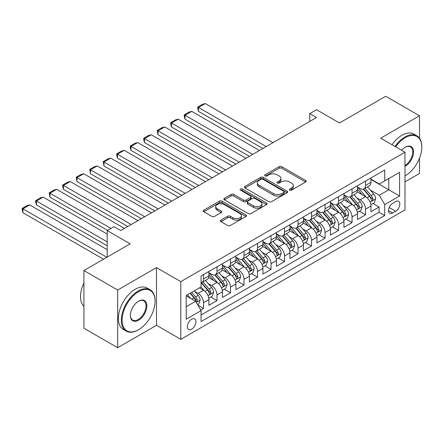 <?xml version="1.0" encoding="UTF-8"?>
<svg xmlns="http://www.w3.org/2000/svg" width="444" height="444" viewBox="0 0 444 444"><rect width="100%" height="100%" fill="white"/><g stroke="black" fill="none" stroke-linecap="round" stroke-linejoin="round"><path stroke-width="0.67" d="M289.693 190.132A1.31 0.76 0 0 0 291.553 190.132L305.639 182.001A1.876 1.082 0 0 0 306.182 181.235A1.876 1.082 0 0 0 305.639 180.469L281.774 166.694A1.876 1.082 0 0 0 279.126 166.694L265.04 174.825A1.31 0.76 0 0 0 264.657 175.363A1.31 0.76 0 0 0 265.04 175.896A1.31 0.76 0 0 0 266.894 175.896L268.72 174.847A6 3.463 0 0 1 277.2 174.847L279.193 175.996A6 3.463 0 0 1 280.947 178.444A6 3.463 0 0 1 279.193 180.891L277.367 181.946A1.31 0.76 0 0 0 276.984 182.478A1.31 0.76 0 0 0 277.367 183.017A1.31 0.76 0 0 0 279.226 183.017L281.046 181.962A6 3.463 0 0 1 289.532 181.962L291.519 183.111A6 3.463 0 0 1 293.273 185.559A6 3.463 0 0 1 291.519 188.012L289.693 189.061A1.31 0.76 0 0 0 289.31 189.599A1.31 0.76 0 0 0 289.693 190.132L289.693 189.061M191.614 329.204A6.111 3.53 120 0 0 195.61 323.82A6.111 3.53 120 0 0 194.672 318.925A6.111 3.53 120 0 0 191.614 319.225A6.111 3.53 120 0 0 187.623 324.614A6.111 3.53 120 0 0 188.561 329.509A6.111 3.53 120 0 0 191.614 329.204M220.934 220.113A1.876 1.082 0 0 0 220.385 220.879A1.876 1.082 0 0 0 220.934 221.645L227.628 225.508A1.876 1.082 0 0 0 230.275 225.508L245.921 216.478A1.876 1.082 0 0 0 246.47 215.712A1.876 1.082 0 0 0 245.921 214.946L222.061 201.171A1.876 1.082 0 0 0 219.408 201.171L203.768 210.206A1.876 1.082 0 0 0 203.219 210.967A1.876 1.082 0 0 0 203.768 211.733L211.855 216.4A1.876 1.082 0 0 0 214.502 216.4L221.195 212.537A1.876 1.082 0 0 0 221.745 211.771A1.876 1.082 0 0 0 221.195 211.005L217.188 208.691A5.017 2.897 0 0 1 215.717 206.643A5.017 2.897 0 0 1 218.814 203.968A5.017 2.897 0 0 1 224.281 204.595L239.988 213.664A5.017 2.897 0 0 1 241.458 215.712A5.017 2.897 0 0 1 238.361 218.387A5.017 2.897 0 0 1 232.895 217.76L230.275 216.25A1.876 1.082 0 0 0 227.628 216.25L220.934 220.113L220.934 221.645M419.502 138.234L419.502 115.767L385.742 96.276L339.488 122.982L316.533 109.724L309.779 113.625L316.533 117.521L120.718 230.575L113.964 226.679L107.209 230.575L107.209 257.087M117.677 290.026L117.677 347.724L156.504 325.308L156.504 267.61L117.677 290.026L83.916 270.535L130.17 243.828L107.209 230.575M156.504 267.61L180.813 281.646L404.989 152.22L404.989 209.918L180.813 339.344L180.813 281.646M419.502 115.767L380.68 138.184L404.989 152.22M268.853 201.709A1.876 1.082 0 0 0 271.5 201.709L287.146 192.679A1.876 1.082 0 0 0 287.695 191.913A1.876 1.082 0 0 0 287.146 191.148L263.286 177.372A1.876 1.082 0 0 0 260.634 177.372L244.994 186.402A1.876 1.082 0 0 0 244.444 187.168A1.876 1.082 0 0 0 244.994 187.934L268.853 201.709M240.942 190.415A1.31 0.76 0 0 1 242.274 190.604L242.274 189.044L266.533 203.047A1.876 1.082 0 0 1 267.083 203.813A1.876 1.082 0 0 1 266.533 204.579L250.888 213.608A1.876 1.082 0 0 1 248.24 213.608L224.381 199.833L224.381 198.302A1.876 1.082 0 0 0 223.832 199.067A1.876 1.082 0 0 0 224.381 199.833M224.381 198.302L231.074 194.439A1.876 1.082 0 0 1 233.722 194.439L243.401 200.028A1.876 1.082 0 0 0 246.054 200.028L250.494 197.463A1.876 1.082 0 0 0 251.043 196.698A1.876 1.082 0 0 0 250.494 195.932L240.42 190.115A1.31 0.76 0 0 1 240.032 189.577A1.31 0.76 0 0 1 240.842 188.878A1.31 0.76 0 0 1 242.274 189.044M117.677 347.724L83.916 328.233L83.916 270.535M404.989 181.846L419.502 173.465L419.502 158.203M200.699 310.006L203.496 308.391L197.896 305.156M194.705 291.381L198.096 293.34A7.637 4.412 60 0 1 203.496 302.697L208.902 299.578L208.902 305.272L217.005 300.594L210.861 297.042M208.208 283.588L211.599 285.542A7.637 4.412 60 0 1 217.005 294.899L222.405 291.78L222.405 297.474L230.508 292.796L224.364 289.249M221.717 275.791L225.108 277.75A7.637 4.412 60 0 1 230.508 287.101L235.908 283.982L235.908 289.677L244.011 284.998L237.867 281.452M235.22 267.993L238.611 269.952A7.637 4.412 60 0 1 244.011 279.309L249.417 276.19L249.417 281.879L257.514 277.2L251.371 273.654M248.723 260.195L252.114 262.154A7.637 4.412 60 0 1 257.514 271.512L262.92 268.392L262.92 274.081L271.023 269.403L264.879 265.856M262.226 252.397L265.617 254.357A7.637 4.412 60 0 1 271.023 263.714L276.423 260.595L276.423 266.283L284.526 261.61L278.382 258.058M275.735 244.605L279.126 246.559A7.637 4.412 60 0 1 284.526 255.916L289.926 252.797L289.926 258.491L298.029 253.813L291.886 250.266M289.238 236.807L292.629 238.761A7.637 4.412 60 0 1 298.029 248.118L303.435 244.999L303.435 250.694L311.533 246.015L305.389 242.468M302.741 229.01L306.132 230.969A7.637 4.412 60 0 1 311.533 240.321L316.938 237.201L316.938 242.896L325.041 238.217L318.897 234.671M316.25 221.212L319.636 223.171A7.637 4.412 60 0 1 325.041 232.528L330.441 229.409L330.441 235.098L338.544 230.419L332.401 226.873M329.753 213.414L333.144 215.373A7.637 4.412 60 0 1 338.544 224.731L343.945 221.612L343.945 227.3L352.048 222.622L345.904 219.075M343.256 205.616L346.647 207.576A7.637 4.412 60 0 1 352.048 216.933L357.453 213.814L357.453 219.508L365.551 214.829L365.551 209.135A7.637 4.412 -120 0 0 360.151 199.778L356.76 197.824M359.407 211.277L365.551 214.829M208.902 299.578A7.637 4.412 -120 0 0 203.496 290.221L199.445 287.884M222.405 291.78A7.637 4.412 -120 0 0 217.005 282.423L208.652 277.605M235.908 283.982A7.637 4.412 -120 0 0 230.508 274.631L222.155 269.808M249.417 276.19A7.637 4.412 -120 0 0 244.011 266.833L235.659 262.01M262.92 268.392A7.637 4.412 -120 0 0 257.514 259.035L249.167 254.212M276.423 260.595A7.637 4.412 -120 0 0 271.023 251.237L262.67 246.414M289.926 252.797A7.637 4.412 -120 0 0 284.526 243.44L276.174 238.622M303.435 244.999A7.637 4.412 -120 0 0 298.029 235.642L289.677 230.825M316.938 237.201A7.637 4.412 -120 0 0 311.533 227.85L303.185 223.027M330.441 229.409A7.637 4.412 -120 0 0 325.041 220.052L316.689 215.229M343.945 221.612A7.637 4.412 -120 0 0 338.544 212.254L330.192 207.431M357.453 213.814A7.637 4.412 -120 0 0 352.048 204.456L343.695 199.633M395.671 201.57L392.696 203.285A5.922 3.419 120 0 0 388.827 208.502A5.922 3.419 120 0 0 389.738 213.248A5.922 3.419 120 0 0 392.696 212.954L395.671 211.239A5.922 3.419 120 0 0 399.539 206.022A5.922 3.419 120 0 0 398.629 201.282A5.922 3.419 120 0 0 395.671 201.57M186.214 306.749L195.665 301.293L201.065 310.65L201.065 321.567L384.732 215.529L384.732 204.612L379.326 195.255L370.268 190.026M201.065 310.65L186.214 319.225L186.214 295.521L201.065 286.946L201.065 276.029L384.732 169.997L384.732 180.913L399.583 172.333L399.583 196.037L384.732 204.612M208.902 272.755L211.599 274.314A7.637 4.412 60 0 0 215.423 274.697L220.823 271.578A7.637 4.412 -120 0 0 222.405 268.076L222.405 263.714M222.405 264.963L225.108 266.522A7.637 4.412 60 0 0 228.926 266.899L234.327 263.78A7.637 4.412 -120 0 0 235.908 260.284L235.908 255.916M235.908 257.165L238.611 258.724A7.637 4.412 60 0 0 242.43 259.102L247.83 255.983A7.637 4.412 -120 0 0 249.417 252.486L249.417 248.118M249.417 249.367L252.114 250.927A7.637 4.412 60 0 0 255.933 251.304L261.338 248.185A7.637 4.412 -120 0 0 262.92 244.688L262.92 240.321M262.92 241.569L265.617 243.129A7.637 4.412 60 0 0 269.441 243.506L274.842 240.387A7.637 4.412 -120 0 0 276.423 236.891L276.423 232.523M276.423 233.772L279.126 235.331A7.637 4.412 60 0 0 282.945 235.709L288.345 232.589A7.637 4.412 -120 0 0 289.926 229.093L289.926 224.731M289.926 225.974L292.629 227.533A7.637 4.412 60 0 0 296.448 227.916L301.848 224.797A7.637 4.412 -120 0 0 303.435 221.301L303.435 216.933M303.435 218.182L306.132 219.741A7.637 4.412 60 0 0 309.951 220.119L315.357 216.999A7.637 4.412 -120 0 0 316.938 213.503L316.938 209.135M316.938 210.384L319.636 211.943A7.637 4.412 60 0 0 323.46 212.321L328.86 209.202A7.637 4.412 -120 0 0 330.441 205.705L330.441 201.337M330.441 202.586L333.144 204.146A7.637 4.412 60 0 0 336.963 204.523L342.363 201.404A7.637 4.412 -120 0 0 343.945 197.907L343.945 193.54M343.945 194.788L346.647 196.348A7.637 4.412 60 0 0 350.466 196.725L355.866 193.606A7.637 4.412 -120 0 0 357.453 190.11L357.453 185.742M201.065 315.018L379.059 212.254L379.059 207.032L370.956 211.71L370.956 206.016A7.637 4.412 -120 0 0 365.551 196.659L357.204 191.841M357.453 186.991L360.151 188.55A7.637 4.412 -120 0 0 363.969 188.928A7.637 4.412 -120 0 0 365.551 185.431L365.551 181.069M363.969 188.928L369.375 185.814A7.637 4.412 -120 0 0 370.956 182.312L370.956 177.95M203.496 274.631L203.496 278.993A7.637 4.412 60 0 1 201.915 282.489A7.637 4.412 60 0 1 201.065 282.8M201.915 282.489L207.32 279.37A7.637 4.412 -120 0 0 208.902 275.874L208.902 271.512M217.005 266.833L217.005 271.195A7.637 4.412 60 0 1 215.423 274.697M230.508 259.035L230.508 263.403A7.637 4.412 60 0 1 228.926 266.899M244.011 251.237L244.011 255.605A7.637 4.412 60 0 1 242.43 259.102M257.514 243.44L257.514 247.808A7.637 4.412 60 0 1 255.933 251.304M271.023 235.642L271.023 240.01A7.637 4.412 60 0 1 269.441 243.506M284.526 227.85L284.526 232.212A7.637 4.412 60 0 1 282.945 235.709M298.029 220.052L298.029 224.414A7.637 4.412 60 0 1 296.448 227.916M311.533 212.254L311.533 216.622A7.637 4.412 60 0 1 309.951 220.119M325.041 204.456L325.041 208.824A7.637 4.412 60 0 1 323.46 212.321M338.544 196.659L338.544 201.027A7.637 4.412 60 0 1 336.963 204.523M352.048 188.861L352.048 193.229A7.637 4.412 60 0 1 350.466 196.725M352.048 216.933L352.048 222.622M338.544 224.731L338.544 230.419M325.041 232.528L325.041 238.217M311.533 240.321L311.533 246.015M298.029 248.118L298.029 253.813M284.526 255.916L284.526 261.61M271.023 263.714L271.023 269.403M257.514 271.512L257.514 277.2M244.011 279.309L244.011 284.998M230.508 287.101L230.508 292.796M217.005 294.899L217.005 300.594M203.496 302.697L203.496 308.391M195.665 301.293L186.214 295.837M379.326 195.255L388.783 189.799L388.783 178.571L399.583 172.333M370.956 179.509L399.583 196.037M370.956 179.193L379.326 184.027L384.732 180.913M156.504 325.308L180.813 339.344M309.779 113.625L309.779 121.423M372.916 203.485L379.059 207.032M379.059 212.254L384.732 215.529M290.221 190.321L291.519 189.571A6 3.463 0 0 0 293.273 187.118L293.273 185.559M280.947 178.444L280.947 180.003A6 3.463 0 0 1 279.193 182.451L277.894 183.2M305.611 182.018L281.774 168.254A1.876 1.082 0 0 0 279.126 168.254L265.567 176.085M287.118 192.69L263.286 178.932A1.876 1.082 0 0 0 260.634 178.932L245.016 187.945M283.833 192.446A1.31 0.76 0 0 0 284.216 191.913A1.31 0.76 0 0 0 283.833 191.375L262.887 179.287A1.31 0.76 0 0 0 261.033 179.287L259.107 180.397A6 3.463 0 0 0 257.353 182.845A6 3.463 0 0 0 259.107 185.292L273.426 193.556A6 3.463 0 0 0 281.907 193.556L283.833 192.446L283.833 194.006A1.31 0.76 0 0 0 284.216 193.473L284.216 191.913M257.353 182.845L257.353 184.404A6 3.463 0 0 0 259.107 186.852L259.107 185.292M283.833 194.006L281.907 195.116A6 3.463 0 0 1 273.426 195.116L259.107 186.852M224.403 199.85L231.074 195.998L231.074 194.439M251.043 196.698L251.043 198.257A1.876 1.082 0 0 1 250.494 199.023L246.054 201.587A1.876 1.082 0 0 1 243.401 201.587L233.722 195.998A1.876 1.082 0 0 0 231.074 195.998M242.274 190.604L266.505 204.595M253.441 205.822A5.017 2.897 0 0 0 258.908 206.449A5.017 2.897 0 0 0 262.004 203.774A5.017 2.897 0 0 0 260.534 201.726L255 198.535A1.876 1.082 0 0 0 252.347 198.535L247.907 201.099A1.876 1.082 0 0 0 247.358 201.859A1.876 1.082 0 0 0 247.907 202.625L253.441 205.822L253.441 207.381A5.017 2.897 0 0 0 258.908 208.008A5.017 2.897 0 0 0 262.004 205.333L262.004 203.774M247.358 201.859L247.358 203.419A1.876 1.082 0 0 0 247.907 204.185L247.907 202.625M253.441 207.381L247.907 204.185M241.458 215.712L241.458 217.271A5.017 2.897 0 0 1 238.361 219.947A5.017 2.897 0 0 1 232.895 219.319L230.275 217.81A1.876 1.082 0 0 0 227.628 217.81L220.957 221.661M215.717 206.643L215.717 208.203A5.017 2.897 0 0 0 217.188 210.251L217.188 208.691M221.173 212.554L217.188 210.251M245.893 216.494L222.061 202.73A1.876 1.082 0 0 0 219.408 202.73L203.79 211.749M370.84 204.678L374.331 202.664L375.68 198.768A5.062 2.919 -120 0 0 373.709 194.011L367.538 186.869M266.228 146.564L198.501 107.465L205.256 103.569L272.977 142.668M366.306 197.153L358.985 188.683A14.608 8.436 -120 0 0 357.453 187.074M198.501 111.366L197.758 108.597L197.758 107.037L198.501 107.465L198.501 111.366L262.848 148.512M362.293 194.777L358.197 190.038A12.127 7.004 -120 0 0 357.453 189.222M363.281 189.205L369.525 196.431A5.062 2.919 60 0 1 371.328 199.917L371.695 200.516L372.383 200.422L372.949 198.979A5.062 2.919 -120 0 0 371.145 195.493L364.974 188.35M363.653 189.089L370.357 196.853A2.581 1.487 60 0 1 371.006 197.858L372.949 198.979M197.758 107.037L202.486 104.307L205.256 103.569M404.989 175.918A23.299 13.453 120 0 0 405.322 175.724L405.322 175.724A23.299 13.453 120 0 0 421.8 147.192A23.299 13.453 120 0 0 405.322 137.679A23.299 13.453 120 0 0 395.682 146.847M405.322 175.724L404.989 175.924L405.322 175.724M394.982 146.442A23.871 13.781 -60 0 1 404.917 136.974A23.871 13.781 -60 0 1 416.855 135.792A23.871 13.781 -60 0 1 421.8 146.72L421.8 147.192M401.659 150.3A11.649 6.727 -60 0 1 405.322 147.192A11.649 6.727 -60 0 1 413.564 151.948A11.649 6.727 -60 0 1 405.322 166.211A11.649 6.727 -60 0 1 404.989 166.4M392.013 144.727A23.871 13.781 -60 0 1 401.948 135.259A23.871 13.781 -60 0 1 413.886 134.077L416.855 135.792M404.989 165.473A11.078 6.394 120 0 0 412.171 155.705A11.078 6.394 120 0 0 410.456 146.875A11.078 6.394 120 0 0 405.117 147.314M138.206 329.948L138.611 329.714A23.299 13.453 120 0 0 155.084 301.176A23.299 13.453 120 0 0 138.611 291.664A23.299 13.453 120 0 0 122.133 320.202A23.299 13.453 120 0 0 138.611 329.714L138.206 329.948A23.871 13.781 -60 0 1 126.268 331.13A23.871 13.781 -60 0 1 122.611 311.999A23.871 13.781 -60 0 1 138.206 290.964A23.871 13.781 -60 0 1 150.139 289.782A23.871 13.781 -60 0 1 155.084 300.71L155.084 301.176M138.611 320.202A11.649 6.727 -60 0 1 130.37 315.445A11.649 6.727 -60 0 1 138.611 301.176L138.611 301.176A11.649 6.727 -60 0 1 146.847 305.933A11.649 6.727 -60 0 1 138.611 320.202M130.375 315.207A11.078 6.394 120 0 0 132.667 320.046A11.078 6.394 120 0 0 138.206 319.497A11.078 6.394 120 0 0 145.443 309.74A11.078 6.394 120 0 0 143.745 300.86A11.078 6.394 120 0 0 138.406 301.298M126.268 331.13L123.299 329.415A23.871 13.781 -60 0 1 119.636 310.284A23.871 13.781 -60 0 1 135.231 289.249A23.871 13.781 -60 0 1 147.169 288.067L150.139 289.782M83.916 306.399A23.871 13.781 -60 0 1 83.916 283.011M357.337 212.476L360.828 210.462L362.176 206.56A5.062 2.919 -120 0 0 360.206 201.809L354.035 194.666M252.725 154.362L184.998 115.262L191.753 111.366L259.474 150.466M352.797 204.95L345.482 196.481A14.608 8.436 -120 0 0 343.945 194.872M184.998 119.159L184.254 116.395L184.254 114.835L184.998 115.262L184.998 119.159L249.345 156.31M348.784 202.575L344.694 197.835A12.127 7.004 -120 0 0 343.945 197.019M349.778 197.003L356.021 204.229A5.062 2.919 60 0 1 357.825 207.714L358.191 208.314L358.874 208.219L359.446 206.776A5.062 2.919 -120 0 0 357.642 203.291L351.47 196.148M350.144 196.881L356.854 204.645A2.581 1.487 60 0 1 357.503 205.655L359.446 206.776M184.254 114.835L188.983 112.104L191.753 111.366M343.834 220.274L347.325 218.259L348.673 214.358A5.062 2.919 -120 0 0 346.703 209.607L340.531 202.464M239.216 162.16L171.495 123.06L178.244 119.159L245.97 158.264M339.294 212.748L331.979 204.273A14.608 8.436 -120 0 0 330.441 202.669M171.495 126.956L170.751 124.187L170.751 122.633L171.495 123.06L171.495 126.956L235.842 164.108M335.281 210.373L331.191 205.633A12.127 7.004 -120 0 0 330.441 204.817M336.274 204.801L342.513 212.027A5.062 2.919 60 0 1 344.322 215.512L344.688 216.111L345.371 216.012L345.943 214.574A5.062 2.919 -120 0 0 344.133 211.089L337.967 203.946M336.641 204.678L343.345 212.443A2.581 1.487 60 0 1 343.995 213.453L345.943 214.574M170.751 122.633L175.474 119.902L178.244 119.159M330.33 228.072L333.816 226.057L335.17 222.155A5.062 2.919 -120 0 0 333.194 217.405L327.028 210.262M225.713 169.958L157.986 130.858L164.741 126.956L232.467 166.056M325.791 220.546L318.47 212.071A14.608 8.436 -120 0 0 316.938 210.467M157.986 134.754L157.248 130.425L157.986 130.858L157.986 134.754L222.339 171.906M321.778 218.165L317.682 213.431A12.127 7.004 -120 0 0 316.938 212.615M322.771 212.593L329.01 219.819A5.062 2.919 60 0 1 330.813 223.31L331.185 223.909L331.868 223.809L332.434 222.372A5.062 2.919 -120 0 0 330.63 218.886L324.459 211.744M323.138 212.476L329.842 220.241A2.581 1.487 60 0 1 330.491 221.251L332.434 222.372M157.248 130.425L161.971 127.7L164.741 126.956M316.822 235.864L320.313 233.849L321.661 229.953A5.062 2.919 -120 0 0 319.691 225.202L313.519 218.054M212.21 177.755L144.483 138.65L151.238 134.754L218.959 173.854M312.287 228.344L304.967 219.869A14.608 8.436 -120 0 0 303.435 218.265M144.483 142.552L143.739 139.782L143.739 138.223L144.483 138.65L144.483 142.552L208.83 179.703M308.275 225.963L304.179 221.223A12.127 7.004 -120 0 0 303.435 220.413M309.263 220.391L315.506 227.617A5.062 2.919 60 0 1 317.31 231.102L317.676 231.701L318.365 231.607L318.931 230.17A5.062 2.919 -120 0 0 317.127 226.684L310.955 219.536M309.635 220.274L316.339 228.038A2.581 1.487 60 0 1 316.988 229.049L318.931 230.17M143.739 138.223L148.468 135.492L151.238 134.754M303.319 243.662L306.81 241.647L308.158 237.751A5.062 2.919 -120 0 0 306.188 232.995L300.016 225.852M198.707 185.548L130.98 146.448L137.729 142.552L205.455 181.652M298.779 236.136L291.464 227.667A14.608 8.436 -120 0 0 289.926 226.063M130.98 150.35L130.236 147.58L130.236 146.021L130.98 146.448L130.98 150.35L195.327 187.501M294.766 233.76L290.676 229.021A12.127 7.004 -120 0 0 289.926 228.205M295.76 228.188L302.003 235.414A5.062 2.919 60 0 1 303.807 238.9L304.173 239.499L304.856 239.405L305.428 237.967A5.062 2.919 -120 0 0 303.624 234.476L297.452 227.334M296.126 228.072L302.836 235.836A2.581 1.487 60 0 1 303.485 236.841L305.428 237.967M130.236 146.021L134.965 143.29L137.729 142.552M289.815 251.459L293.306 249.445L294.655 245.549A5.062 2.919 -120 0 0 292.685 240.792L286.513 233.649M185.198 193.345L117.477 154.246L124.226 150.35L191.952 189.449M285.276 243.934L277.961 235.464A14.608 8.436 -120 0 0 276.423 233.855M117.477 158.147L116.733 155.378L116.733 153.818L117.477 154.246L117.477 158.147L181.824 195.293M281.263 241.558L277.173 236.819A12.127 7.004 -120 0 0 276.423 236.003M282.256 235.986L288.495 243.212A5.062 2.919 60 0 1 290.304 246.698L290.67 247.297L291.353 247.203L291.924 245.76A5.062 2.919 -120 0 0 290.115 242.274L283.949 235.131M282.623 235.869L289.327 243.634A2.581 1.487 60 0 1 289.976 244.638L291.924 245.76M116.733 153.818L121.456 151.088L124.226 150.35M276.312 259.257L279.798 257.243L281.152 253.341A5.062 2.919 -120 0 0 279.176 248.59L273.01 241.447M171.695 201.143L103.968 162.043L110.723 158.147L178.449 197.247M271.772 251.731L264.452 243.262A14.608 8.436 -120 0 0 262.92 241.653M103.968 165.939L103.23 161.616L103.968 162.043L103.968 165.939L168.32 203.091M267.76 249.356L263.664 244.616A12.127 7.004 -120 0 0 262.92 243.8M268.753 243.784L274.991 251.01A5.062 2.919 60 0 1 276.795 254.495L277.167 255.095L277.85 255L278.416 253.557A5.062 2.919 -120 0 0 276.612 250.072L270.44 242.929M269.12 243.662L275.824 251.426A2.581 1.487 60 0 1 276.473 252.436L278.416 253.557M103.23 161.616L107.953 158.885L110.723 158.147M262.804 267.055L266.295 265.04L267.643 261.139A5.062 2.919 -120 0 0 265.673 256.388L259.501 249.245M158.192 208.941L90.465 169.841L97.219 165.939L164.94 205.039M258.269 259.529L250.949 251.054A14.608 8.436 -120 0 0 249.417 249.45M90.465 173.737L89.721 169.408L90.465 169.841L90.465 173.737L154.812 210.889M254.257 257.154L250.161 252.414A12.127 7.004 -120 0 0 249.417 251.598M255.245 251.582L261.488 258.802A5.062 2.919 60 0 1 263.292 262.293L263.658 262.892L264.347 262.793L264.913 261.355A5.062 2.919 -120 0 0 263.109 257.87L256.937 250.727M255.616 251.459L262.321 259.224A2.581 1.487 60 0 1 262.97 260.234L264.913 261.355M89.721 169.408L94.45 166.683L97.219 165.939M249.3 274.853L252.791 272.838L254.14 268.936A5.062 2.919 -120 0 0 252.17 264.186L245.998 257.043M144.689 216.739L76.962 177.639L83.711 173.737L151.437 212.837M244.761 267.327L237.446 258.852A14.608 8.436 -120 0 0 235.908 257.248M76.962 181.535L76.218 177.206L76.962 177.639L76.962 181.535L141.309 218.687M240.748 264.946L236.658 260.212A12.127 7.004 -120 0 0 235.908 259.396M241.741 259.374L247.985 266.6A5.062 2.919 60 0 1 249.789 270.085L250.155 270.69L250.838 270.59L251.409 269.153A5.062 2.919 -120 0 0 249.606 265.667L243.434 258.525M242.108 259.257L248.818 267.022A2.581 1.487 60 0 1 249.467 268.032L251.409 269.153M76.218 177.206L80.947 174.481L83.711 173.737M235.797 282.645L239.288 280.63L240.637 276.734A5.062 2.919 -120 0 0 238.667 271.983L232.495 264.835M131.18 224.536L63.459 185.431L70.208 181.535L137.934 220.635M231.257 275.125L223.943 266.65A14.608 8.436 -120 0 0 222.405 265.046M63.459 189.333L62.715 186.563L62.715 185.004L63.459 185.431L63.459 189.333L127.805 226.484M227.245 272.744L223.154 268.004A12.127 7.004 -120 0 0 222.405 267.194M228.238 267.171L234.476 274.398A5.062 2.919 60 0 1 236.28 277.883L236.652 278.482L237.335 278.388L237.901 276.951A5.062 2.919 -120 0 0 236.097 273.465L229.931 266.317M228.605 267.055L235.309 274.819A2.581 1.487 60 0 1 235.958 275.829L237.901 276.951M62.715 185.004L67.438 182.273L70.208 181.535M222.294 290.443L225.78 288.428L227.134 284.532A5.062 2.919 -120 0 0 225.158 279.776L218.992 272.633M110.922 228.432L49.95 193.229L56.704 189.333L124.431 228.432M217.754 282.917L210.434 274.448A14.608 8.436 -120 0 0 208.902 272.838M49.95 197.13L49.212 192.801L49.95 193.229L49.95 197.13L107.548 230.381M213.742 280.541L209.646 275.802A12.127 7.004 -120 0 0 208.902 274.986M214.735 274.969L220.973 282.195A5.062 2.919 60 0 1 222.777 285.681L223.149 286.28L223.832 286.186L224.398 284.748A5.062 2.919 -120 0 0 222.594 281.257L216.422 274.115M215.101 274.853L221.806 282.617A2.581 1.487 60 0 1 222.455 283.622L224.398 284.748M49.212 192.801L53.935 190.071L56.704 189.333M208.785 298.24L212.276 296.226L213.625 292.324A5.062 2.919 -120 0 0 211.655 287.573L205.483 280.43M107.209 241.88L36.447 201.027L43.201 197.13L107.209 234.088M204.251 290.715L201.021 286.974M36.447 204.923L35.703 202.159L35.703 200.599L36.447 201.027L36.447 204.923L107.209 245.782M200.238 288.339L199.711 287.729M201.226 282.767L207.47 289.993A5.062 2.919 60 0 1 209.274 293.478L209.64 294.078L210.328 293.984L210.894 292.541A5.062 2.919 -120 0 0 209.091 289.055L202.919 281.912M201.593 282.65L208.303 290.415A2.581 1.487 60 0 1 208.952 291.419L210.894 292.541M35.703 200.599L40.432 197.869L43.201 197.13M197.624 304.684L198.773 304.023L200.122 300.122A5.062 2.919 -120 0 0 198.152 295.371L194.267 290.876M106.871 257.281L22.944 208.824L29.693 204.923L107.209 249.678M190.643 298.39L187.512 294.772M22.944 212.72L22.2 209.957L22.2 208.397L22.944 208.824L22.944 212.72L103.496 259.229M186.73 296.137L186.214 295.532M190.082 293.29L193.967 297.791A5.062 2.919 60 0 1 195.771 301.276L196.137 301.876L196.82 301.781L197.391 300.338A5.062 2.919 -120 0 0 195.588 296.853L191.703 292.357M190.393 293.112L194.799 298.207A2.581 1.487 60 0 1 195.449 299.217L197.391 300.338M22.2 208.397L26.929 205.666L29.693 204.923M198.096 293.34L203.496 290.221M211.599 285.542L217.005 282.423M225.108 277.75L230.508 274.631M238.611 269.952L244.011 266.833M252.114 262.154L257.514 259.035M265.617 254.357L271.023 251.237M279.126 246.559L284.526 243.44M292.629 238.761L298.029 235.642M306.132 230.969L311.533 227.85M319.636 223.171L325.041 220.052M333.144 215.373L338.544 212.254M346.647 207.576L352.048 204.456M360.151 199.778L365.551 196.659M365.551 185.431L370.956 182.312M203.496 278.993L208.902 275.874M217.005 271.195L222.405 268.076M230.508 263.403L235.908 260.284M244.011 255.605L249.417 252.486M257.514 247.808L262.92 244.688M271.023 240.01L276.423 236.891M284.526 232.212L289.926 229.093M298.029 224.414L303.435 221.301M311.533 216.622L316.938 213.503M325.041 208.824L330.441 205.705M338.544 201.027L343.945 197.907M352.048 193.229L357.453 190.11M365.551 209.135L370.956 206.016M389.194 207.503L395.671 211.239M388.511 210.539L392.696 212.954M291.519 189.571L291.519 188.012M277.367 183.017L277.367 181.946M279.193 182.451L279.193 180.891M265.04 175.896L265.04 174.825M279.126 168.254L279.126 166.694M281.774 168.254L281.774 166.694M305.639 182.001L305.639 180.469M244.994 187.934L244.994 186.402M260.634 178.932L260.634 177.372M263.286 178.932L263.286 177.372M287.146 192.679L287.146 191.148M273.426 195.116L273.426 193.556M281.907 195.116L281.907 193.556M233.722 195.998L233.722 194.439M243.401 201.587L243.401 200.028M246.054 201.587L246.054 200.028M250.494 199.023L250.494 197.463M266.533 204.579L266.533 203.047M227.628 217.81L227.628 216.25M230.275 217.81L230.275 216.25M232.895 219.319L232.895 217.76M221.195 212.537L221.195 211.005M203.768 211.733L203.768 210.206M219.408 202.73L219.408 201.171M222.061 202.73L222.061 201.171M245.921 216.478L245.921 214.946M370.068 202.081L375.646 198.862M358.985 188.683L359.684 188.278M371.145 195.493L373.709 194.011M367.11 197.824L369.525 196.431M356.565 209.879L362.143 206.66M345.482 196.481L346.176 196.076M357.642 203.291L360.206 201.809M353.607 205.622L356.021 204.229M343.062 217.677L348.64 214.458M331.979 204.273L332.673 203.874M344.133 211.089L346.703 209.607M340.098 213.42L342.513 212.027M329.559 225.474L335.137 222.255M318.47 212.071L319.169 211.671M330.63 218.886L333.194 217.405M326.595 221.212L329.01 219.819M316.05 233.272L321.628 230.053M304.967 219.869L305.666 219.469M317.127 226.684L319.691 225.202M313.092 229.01L315.506 227.617M302.547 241.07L308.125 237.845M291.464 227.667L292.158 227.267M303.624 234.476L306.188 232.995M299.589 236.807L302.003 235.414M289.044 248.862L294.622 245.643M277.961 235.464L278.654 235.059M290.115 242.274L292.685 240.792M286.08 244.605L288.495 243.212M275.535 256.66L281.119 253.441M264.452 243.262L265.151 242.857M276.612 250.072L279.176 248.59M272.577 252.403L274.991 251.01M262.032 264.458L267.61 261.239M250.949 251.054L251.648 250.655M263.109 257.87L265.673 256.388M259.074 260.201L261.488 258.802M248.529 272.255L254.107 269.036M237.446 258.852L238.139 258.452M249.606 265.667L252.17 264.186M245.571 267.993L247.985 266.6M235.026 280.053L240.604 276.828M223.943 266.65L224.636 266.25M236.097 273.465L238.667 271.983M232.062 275.791L234.476 274.398M221.517 287.851L227.1 284.626M210.434 274.448L211.133 274.048M222.594 281.257L225.158 279.776M218.559 283.588L220.973 282.195M208.014 295.643L213.592 292.424M209.091 289.055L211.655 287.573M205.056 291.386L207.47 289.993M196.309 302.403L200.089 300.222M195.588 296.853L198.152 295.371M191.78 299.051L193.967 297.791"/></g></svg>
